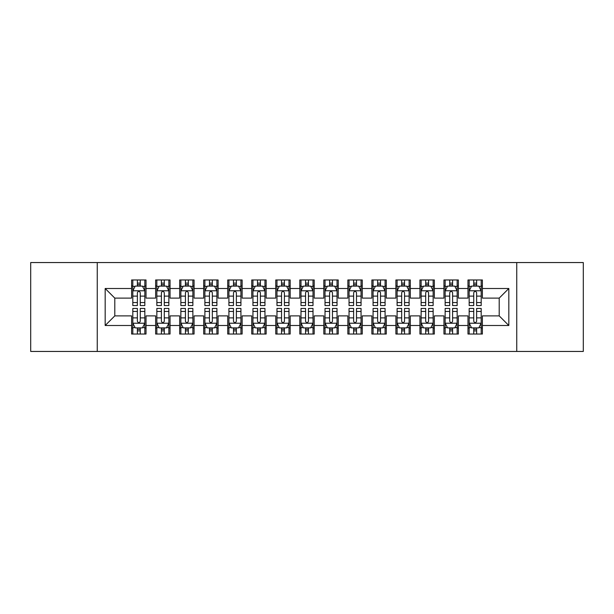 <?xml version="1.0" encoding="UTF-8"?>
<svg xmlns="http://www.w3.org/2000/svg" width="614" height="614" viewBox="0 0 614 614"><rect width="100%" height="100%" fill="white"/><g stroke="black" fill="none" stroke-linecap="round" stroke-linejoin="round"><path stroke-width="0.92" d="M516.75 351.446L583.3 351.446L583.3 262.554L516.75 262.554L516.75 351.446L97.25 351.446L97.25 262.554L30.7 262.554L30.7 351.446L97.25 351.446M516.75 262.554L97.25 262.554M105.178 325.497L105.178 288.503L131.611 288.503L131.611 298.112L114.795 298.112L114.795 315.888L105.178 325.497L131.611 325.497L131.611 334.031L146.025 334.031L146.025 325.497L155.634 325.497L155.634 334.031L170.055 334.031L170.055 325.497L179.664 325.497L179.664 334.031L194.078 334.031L194.078 325.497L203.687 325.497L203.687 334.031L218.1 334.031L218.1 325.497L227.717 325.497L227.717 334.031L242.131 334.031L242.131 325.497L251.74 325.497L251.74 334.031L266.154 334.031L266.154 325.497L275.763 325.497L275.763 334.031L290.184 334.031L290.184 325.497L299.793 325.497L299.793 334.031L314.207 334.031L314.207 325.497L323.816 325.497L323.816 334.031L338.237 334.031L338.237 325.497L347.846 325.497L347.846 334.031L362.26 334.031L362.26 325.497L371.869 325.497L371.869 334.031L386.283 334.031L386.283 325.497L395.9 325.497L395.9 334.031L410.313 334.031L410.313 325.497L419.922 325.497L419.922 334.031L434.336 334.031L434.336 325.497L443.945 325.497L443.945 334.031L458.366 334.031L458.366 325.497L467.975 325.497L467.975 334.031L482.389 334.031L482.389 315.888L499.205 315.888L499.205 298.112L482.389 298.112L482.389 288.503L508.822 288.503L508.822 325.497L482.389 325.497M482.389 288.503L482.389 279.969L467.975 279.969L467.975 288.503L458.366 288.503L458.366 279.969L443.945 279.969L443.945 288.503L434.336 288.503L434.336 279.969L419.922 279.969L419.922 288.503L410.313 288.503L410.313 279.969L395.9 279.969L395.9 288.503L386.283 288.503L386.283 279.969L371.869 279.969L371.869 288.503L362.26 288.503L362.26 279.969L347.846 279.969L347.846 288.503L338.237 288.503L338.237 279.969L323.816 279.969L323.816 288.503L314.207 288.503L314.207 279.969L299.793 279.969L299.793 288.503L290.184 288.503L290.184 279.969L275.763 279.969L275.763 288.503L266.154 288.503L266.154 279.969L251.74 279.969L251.74 288.503L242.131 288.503L242.131 279.969L227.717 279.969L227.717 288.503L218.1 288.503L218.1 279.969L203.687 279.969L203.687 288.503L194.078 288.503L194.078 279.969L179.664 279.969L179.664 288.503L170.055 288.503L170.055 279.969L155.634 279.969L155.634 288.503L146.025 288.503L146.025 279.969L131.611 279.969L131.611 288.503M458.366 325.497L458.366 315.888L467.975 315.888L467.975 325.497M508.822 288.503L499.205 298.112M434.336 325.497L434.336 315.888L443.945 315.888L443.945 325.497M467.975 288.503L467.975 298.112L458.366 298.112L458.366 288.503M410.313 325.497L410.313 315.888L419.922 315.888L419.922 325.497M443.945 288.503L443.945 298.112L434.336 298.112L434.336 288.503M386.283 325.497L386.283 315.888L395.9 315.888L395.9 325.497M419.922 288.503L419.922 298.112L410.313 298.112L410.313 288.503M362.26 325.497L362.26 315.888L371.869 315.888L371.869 325.497M395.9 288.503L395.9 298.112L386.283 298.112L386.283 288.503M338.237 325.497L338.237 315.888L347.846 315.888L347.846 325.497M371.869 288.503L371.869 298.112L362.26 298.112L362.26 288.503M314.207 325.497L314.207 315.888L323.816 315.888L323.816 325.497M347.846 288.503L347.846 298.112L338.237 298.112L338.237 288.503M290.184 325.497L290.184 315.888L299.793 315.888L299.793 325.497M323.816 288.503L323.816 298.112L314.207 298.112L314.207 288.503M266.154 325.497L266.154 315.888L275.763 315.888L275.763 325.497M299.793 288.503L299.793 298.112L290.184 298.112L290.184 288.503M242.131 325.497L242.131 315.888L251.74 315.888L251.74 325.497M275.763 288.503L275.763 298.112L266.154 298.112L266.154 288.503M218.1 325.497L218.1 315.888L227.717 315.888L227.717 325.497M251.74 288.503L251.74 298.112L242.131 298.112L242.131 288.503M194.078 325.497L194.078 315.888L203.687 315.888L203.687 325.497M227.717 288.503L227.717 298.112L218.1 298.112L218.1 288.503M170.055 325.497L170.055 315.888L179.664 315.888L179.664 325.497M203.687 288.503L203.687 298.112L194.078 298.112L194.078 288.503M146.025 325.497L146.025 315.888L155.634 315.888L155.634 325.497M179.664 288.503L179.664 298.112L170.055 298.112L170.055 288.503M114.795 315.888L131.611 315.888L131.611 325.497M155.634 288.503L155.634 298.112L146.025 298.112L146.025 288.503M467.975 285.978L469.173 285.978M481.192 285.978L482.389 285.978M443.945 285.978L445.15 285.978M457.161 285.978L458.366 285.978M419.922 285.978L421.127 285.978M433.139 285.978L434.336 285.978M395.9 285.978L397.097 285.978M409.108 285.978L410.313 285.978M371.869 285.978L373.074 285.978M385.085 285.978L386.283 285.978M347.846 285.978L349.044 285.978M361.055 285.978L362.26 285.978M323.816 285.978L325.021 285.978M337.032 285.978L338.237 285.978M299.793 285.978L300.99 285.978M313.01 285.978L314.207 285.978M275.763 285.978L276.968 285.978M288.979 285.978L290.184 285.978M251.74 285.978L252.945 285.978M264.956 285.978L266.154 285.978M227.717 285.978L228.915 285.978M240.926 285.978L242.131 285.978M203.687 285.978L204.892 285.978M216.903 285.978L218.1 285.978M179.664 285.978L180.861 285.978M192.873 285.978L194.078 285.978M155.634 285.978L156.839 285.978M168.85 285.978L170.055 285.978M131.611 285.978L132.808 285.978M144.827 285.978L146.025 285.978M131.611 328.022L132.808 328.022M144.827 328.022L146.025 328.022M155.634 328.022L156.839 328.022M168.85 328.022L170.055 328.022M179.664 328.022L180.861 328.022M192.873 328.022L194.078 328.022M203.687 328.022L204.892 328.022M216.903 328.022L218.1 328.022M227.717 328.022L228.915 328.022M240.926 328.022L242.131 328.022M251.74 328.022L252.945 328.022M264.956 328.022L266.154 328.022M275.763 328.022L276.968 328.022M288.979 328.022L290.184 328.022M299.793 328.022L300.99 328.022M313.01 328.022L314.207 328.022M323.816 328.022L325.021 328.022M337.032 328.022L338.237 328.022M347.846 328.022L349.044 328.022M361.055 328.022L362.26 328.022M371.869 328.022L373.074 328.022M385.085 328.022L386.283 328.022M395.9 328.022L397.097 328.022M409.108 328.022L410.313 328.022M419.922 328.022L421.127 328.022M433.139 328.022L434.336 328.022M443.945 328.022L445.15 328.022M457.161 328.022L458.366 328.022M467.975 328.022L469.173 328.022M481.192 328.022L482.389 328.022M105.178 288.503L114.795 298.112M499.205 315.888L508.822 325.497M140.261 283.092L137.375 283.092M144.827 302.548L140.261 302.548L140.261 305.557L144.827 305.557L144.827 290.906L142.425 286.101L135.21 286.101L132.808 290.906L132.808 305.557L137.375 305.557L137.375 302.548L132.808 302.548M132.808 290.906L132.808 279.969M144.827 290.906L144.827 279.969M137.375 286.101L137.375 279.969M140.261 279.969L140.261 286.101M140.261 302.548L140.261 292.701C139.301 290.852 138.342 290.852 137.375 292.701L137.375 302.548M140.261 285.978L137.375 285.978M137.375 330.908L140.261 330.908M132.808 311.452L137.375 311.452L137.375 308.443L132.808 308.443L132.808 323.094L135.21 327.899L142.425 327.899L144.827 323.094L144.827 308.443L140.261 308.443L140.261 311.452L144.827 311.452M144.827 323.094L144.827 334.031M132.808 323.094L132.808 334.031M140.261 327.899L140.261 334.031M137.375 334.031L137.375 327.899M137.375 311.452L137.375 321.299C138.334 323.148 139.294 323.148 140.261 321.299L140.261 311.452M137.375 328.022L140.261 328.022M164.283 283.092L161.405 283.092M168.85 302.548L164.283 302.548L164.283 305.557L168.85 305.557L168.85 290.906L166.448 286.101L159.241 286.101L156.839 290.906L156.839 305.557L161.405 305.557L161.405 302.548L156.839 302.548M156.839 290.906L156.839 279.969M168.85 290.906L168.85 279.969M161.405 286.101L161.405 279.969M164.283 279.969L164.283 286.101M164.283 302.548L164.283 292.701C163.324 290.852 162.365 290.852 161.405 292.701L161.405 302.548M164.283 285.978L161.405 285.978M188.314 283.092L185.428 283.092M192.873 302.548L188.314 302.548L188.314 305.557L192.873 305.557L192.873 290.906L190.47 286.101L183.264 286.101L180.861 290.906L180.861 305.557L185.428 305.557L185.428 302.548L180.861 302.548M180.861 290.906L180.861 279.969M192.873 290.906L192.873 279.969M185.428 286.101L185.428 279.969M188.314 279.969L188.314 286.101M188.314 302.548L188.314 292.701C187.354 290.852 186.387 290.852 185.428 292.701L185.428 302.548M188.314 285.978L185.428 285.978M161.405 330.908L164.283 330.908M156.839 311.452L161.405 311.452L161.405 308.443L156.839 308.443L156.839 323.094L159.241 327.899L166.448 327.899L168.85 323.094L168.85 308.443L164.283 308.443L164.283 311.452L168.85 311.452M168.85 323.094L168.85 334.031M156.839 323.094L156.839 334.031M164.283 327.899L164.283 334.031M161.405 334.031L161.405 327.899M161.405 311.452L161.405 321.299C162.365 323.148 163.324 323.148 164.283 321.299L164.283 311.452M161.405 328.022L164.283 328.022M185.428 330.908L188.314 330.908M180.861 311.452L185.428 311.452L185.428 308.443L180.861 308.443L180.861 323.094L183.264 327.899L190.47 327.899L192.873 323.094L192.873 308.443L188.314 308.443L188.314 311.452L192.873 311.452M192.873 323.094L192.873 334.031M180.861 323.094L180.861 334.031M188.314 327.899L188.314 334.031M185.428 334.031L185.428 327.899M185.428 311.452L185.428 321.299C186.387 323.148 187.347 323.148 188.314 321.299L188.314 311.452M185.428 328.022L188.314 328.022M212.337 283.092L209.451 283.092M216.903 302.548L212.337 302.548L212.337 305.557L216.903 305.557L216.903 290.906L214.501 286.101L207.294 286.101L204.892 290.906L204.892 305.557L209.451 305.557L209.451 302.548L204.892 302.548M204.892 290.906L204.892 279.969M216.903 290.906L216.903 279.969M209.451 286.101L209.451 279.969M212.337 279.969L212.337 286.101M212.337 302.548L212.337 292.701C211.377 290.852 210.418 290.852 209.451 292.701L209.451 302.548M212.337 285.978L209.451 285.978M236.367 283.092L233.481 283.092M240.926 302.548L236.367 302.548L236.367 305.557L240.926 305.557L240.926 290.906L238.524 286.101L231.317 286.101L228.915 290.906L228.915 305.557L233.481 305.557L233.481 302.548L228.915 302.548M228.915 290.906L228.915 279.969M240.926 290.906L240.926 279.969M233.481 286.101L233.481 279.969M236.367 279.969L236.367 286.101M236.367 302.548L236.367 292.701C235.4 290.852 234.441 290.852 233.481 292.701L233.481 302.548M236.367 285.978L233.481 285.978M209.451 330.908L212.337 330.908M204.892 311.452L209.451 311.452L209.451 308.443L204.892 308.443L204.892 323.094L207.294 327.899L214.501 327.899L216.903 323.094L216.903 308.443L212.337 308.443L212.337 311.452L216.903 311.452M216.903 323.094L216.903 334.031M204.892 323.094L204.892 334.031M212.337 327.899L212.337 334.031M209.451 334.031L209.451 327.899M209.451 311.452L209.451 321.299C210.41 323.148 211.377 323.148 212.337 321.299L212.337 311.452M209.451 328.022L212.337 328.022M233.481 330.908L236.367 330.908M228.915 311.452L233.481 311.452L233.481 308.443L228.915 308.443L228.915 323.094L231.317 327.899L238.524 327.899L240.926 323.094L240.926 308.443L236.367 308.443L236.367 311.452L240.926 311.452M240.926 323.094L240.926 334.031M228.915 323.094L228.915 334.031M236.367 327.899L236.367 334.031M233.481 334.031L233.481 327.899M233.481 311.452L233.481 321.299C234.441 323.148 235.4 323.148 236.367 321.299L236.367 311.452M233.481 328.022L236.367 328.022M260.39 283.092L257.504 283.092M264.956 302.548L260.39 302.548L260.39 305.557L264.956 305.557L264.956 290.906L262.554 286.101L255.347 286.101L252.945 290.906L252.945 305.557L257.504 305.557L257.504 302.548L252.945 302.548M252.945 290.906L252.945 279.969M264.956 290.906L264.956 279.969M257.504 286.101L257.504 279.969M260.39 279.969L260.39 286.101M260.39 302.548L260.39 292.701C259.43 290.852 258.471 290.852 257.504 292.701L257.504 302.548M260.39 285.978L257.504 285.978M257.504 330.908L260.39 330.908M252.945 311.452L257.504 311.452L257.504 308.443L252.945 308.443L252.945 323.094L255.347 327.899L262.554 327.899L264.956 323.094L264.956 308.443L260.39 308.443L260.39 311.452L264.956 311.452M264.956 323.094L264.956 334.031M252.945 323.094L252.945 334.031M260.39 327.899L260.39 334.031M257.504 334.031L257.504 327.899M257.504 311.452L257.504 321.299C258.463 323.148 259.43 323.148 260.39 321.299L260.39 311.452M257.504 328.022L260.39 328.022M284.412 283.092L281.534 283.092M288.979 302.548L284.412 302.548L284.412 305.557L288.979 305.557L288.979 290.906L286.577 286.101L279.37 286.101L276.968 290.906L276.968 305.557L281.534 305.557L281.534 302.548L276.968 302.548M276.968 290.906L276.968 279.969M288.979 290.906L288.979 279.969M281.534 286.101L281.534 279.969M284.412 279.969L284.412 286.101M284.412 302.548L284.412 292.701C283.453 290.852 282.494 290.852 281.534 292.701L281.534 302.548M284.412 285.978L281.534 285.978M281.534 330.908L284.412 330.908M276.968 311.452L281.534 311.452L281.534 308.443L276.968 308.443L276.968 323.094L279.37 327.899L286.577 327.899L288.979 323.094L288.979 308.443L284.412 308.443L284.412 311.452L288.979 311.452M288.979 323.094L288.979 334.031M276.968 323.094L276.968 334.031M284.412 327.899L284.412 334.031M281.534 334.031L281.534 327.899M281.534 311.452L281.534 321.299C282.494 323.148 283.453 323.148 284.412 321.299L284.412 311.452M281.534 328.022L284.412 328.022M308.443 283.092L305.557 283.092M313.01 302.548L308.443 302.548L308.443 305.557L313.01 305.557L313.01 290.906L310.607 286.101L303.393 286.101L300.99 290.906L300.99 305.557L305.557 305.557L305.557 302.548L300.99 302.548M300.99 290.906L300.99 279.969M313.01 290.906L313.01 279.969M305.557 286.101L305.557 279.969M308.443 279.969L308.443 286.101M308.443 302.548L308.443 292.701C307.484 290.852 306.524 290.852 305.557 292.701L305.557 302.548M308.443 285.978L305.557 285.978M305.557 330.908L308.443 330.908M300.99 311.452L305.557 311.452L305.557 308.443L300.99 308.443L300.99 323.094L303.393 327.899L310.607 327.899L313.01 323.094L313.01 308.443L308.443 308.443L308.443 311.452L313.01 311.452M313.01 323.094L313.01 334.031M300.99 323.094L300.99 334.031M308.443 327.899L308.443 334.031M305.557 334.031L305.557 327.899M305.557 311.452L305.557 321.299C306.516 323.148 307.476 323.148 308.443 321.299L308.443 311.452M305.557 328.022L308.443 328.022M332.466 283.092L329.588 283.092M337.032 302.548L332.466 302.548L332.466 305.557L337.032 305.557L337.032 290.906L334.63 286.101L327.423 286.101L325.021 290.906L325.021 305.557L329.588 305.557L329.588 302.548L325.021 302.548M325.021 290.906L325.021 279.969M337.032 290.906L337.032 279.969M329.588 286.101L329.588 279.969M332.466 279.969L332.466 286.101M332.466 302.548L332.466 292.701C331.506 290.852 330.547 290.852 329.588 292.701L329.588 302.548M332.466 285.978L329.588 285.978M329.588 330.908L332.466 330.908M325.021 311.452L329.588 311.452L329.588 308.443L325.021 308.443L325.021 323.094L327.423 327.899L334.63 327.899L337.032 323.094L337.032 308.443L332.466 308.443L332.466 311.452L337.032 311.452M337.032 323.094L337.032 334.031M325.021 323.094L325.021 334.031M332.466 327.899L332.466 334.031M329.588 334.031L329.588 327.899M329.588 311.452L329.588 321.299C330.547 323.148 331.506 323.148 332.466 321.299L332.466 311.452M329.588 328.022L332.466 328.022M356.496 283.092L353.61 283.092M361.055 302.548L356.496 302.548L356.496 305.557L361.055 305.557L361.055 290.906L358.653 286.101L351.446 286.101L349.044 290.906L349.044 305.557L353.61 305.557L353.61 302.548L349.044 302.548M349.044 290.906L349.044 279.969M361.055 290.906L361.055 279.969M353.61 286.101L353.61 279.969M356.496 279.969L356.496 286.101M356.496 302.548L356.496 292.701C355.537 290.852 354.57 290.852 353.61 292.701L353.61 302.548M356.496 285.978L353.61 285.978M353.61 330.908L356.496 330.908M349.044 311.452L353.61 311.452L353.61 308.443L349.044 308.443L349.044 323.094L351.446 327.899L358.653 327.899L361.055 323.094L361.055 308.443L356.496 308.443L356.496 311.452L361.055 311.452M361.055 323.094L361.055 334.031M349.044 323.094L349.044 334.031M356.496 327.899L356.496 334.031M353.61 334.031L353.61 327.899M353.61 311.452L353.61 321.299C354.57 323.148 355.529 323.148 356.496 321.299L356.496 311.452M353.61 328.022L356.496 328.022M380.519 283.092L377.633 283.092M385.085 302.548L380.519 302.548L380.519 305.557L385.085 305.557L385.085 290.906L382.683 286.101L375.476 286.101L373.074 290.906L373.074 305.557L377.633 305.557L377.633 302.548L373.074 302.548M373.074 290.906L373.074 279.969M385.085 290.906L385.085 279.969M377.633 286.101L377.633 279.969M380.519 279.969L380.519 286.101M380.519 302.548L380.519 292.701C379.559 290.852 378.6 290.852 377.633 292.701L377.633 302.548M380.519 285.978L377.633 285.978M377.633 330.908L380.519 330.908M373.074 311.452L377.633 311.452L377.633 308.443L373.074 308.443L373.074 323.094L375.476 327.899L382.683 327.899L385.085 323.094L385.085 308.443L380.519 308.443L380.519 311.452L385.085 311.452M385.085 323.094L385.085 334.031M373.074 323.094L373.074 334.031M380.519 327.899L380.519 334.031M377.633 334.031L377.633 327.899M377.633 311.452L377.633 321.299C378.6 323.148 379.559 323.148 380.519 321.299L380.519 311.452M377.633 328.022L380.519 328.022M404.549 283.092L401.663 283.092M409.108 302.548L404.549 302.548L404.549 305.557L409.108 305.557L409.108 290.906L406.706 286.101L399.499 286.101L397.097 290.906L397.097 305.557L401.663 305.557L401.663 302.548L397.097 302.548M397.097 290.906L397.097 279.969M409.108 290.906L409.108 279.969M401.663 286.101L401.663 279.969M404.549 279.969L404.549 286.101M404.549 302.548L404.549 292.701C403.59 290.852 402.623 290.852 401.663 292.701L401.663 302.548M404.549 285.978L401.663 285.978M401.663 330.908L404.549 330.908M397.097 311.452L401.663 311.452L401.663 308.443L397.097 308.443L397.097 323.094L399.499 327.899L406.706 327.899L409.108 323.094L409.108 308.443L404.549 308.443L404.549 311.452L409.108 311.452M409.108 323.094L409.108 334.031M397.097 323.094L397.097 334.031M404.549 327.899L404.549 334.031M401.663 334.031L401.663 327.899M401.663 311.452L401.663 321.299C402.623 323.148 403.582 323.148 404.549 321.299L404.549 311.452M401.663 328.022L404.549 328.022M428.572 283.092L425.686 283.092M433.139 302.548L428.572 302.548L428.572 305.557L433.139 305.557L433.139 290.906L430.736 286.101L423.53 286.101L421.127 290.906L421.127 305.557L425.686 305.557L425.686 302.548L421.127 302.548M421.127 290.906L421.127 279.969M433.139 290.906L433.139 279.969M425.686 286.101L425.686 279.969M428.572 279.969L428.572 286.101M428.572 302.548L428.572 292.701C427.613 290.852 426.653 290.852 425.686 292.701L425.686 302.548M428.572 285.978L425.686 285.978M425.686 330.908L428.572 330.908M421.127 311.452L425.686 311.452L425.686 308.443L421.127 308.443L421.127 323.094L423.53 327.899L430.736 327.899L433.139 323.094L433.139 308.443L428.572 308.443L428.572 311.452L433.139 311.452M433.139 323.094L433.139 334.031M421.127 323.094L421.127 334.031M428.572 327.899L428.572 334.031M425.686 334.031L425.686 327.899M425.686 311.452L425.686 321.299C426.646 323.148 427.613 323.148 428.572 321.299L428.572 311.452M425.686 328.022L428.572 328.022M452.595 283.092L449.717 283.092M457.161 302.548L452.595 302.548L452.595 305.557L457.161 305.557L457.161 290.906L454.759 286.101L447.552 286.101L445.15 290.906L445.15 305.557L449.717 305.557L449.717 302.548L445.15 302.548M445.15 290.906L445.15 279.969M457.161 290.906L457.161 279.969M449.717 286.101L449.717 279.969M452.595 279.969L452.595 286.101M452.595 302.548L452.595 292.701C451.635 290.852 450.676 290.852 449.717 292.701L449.717 302.548M452.595 285.978L449.717 285.978M449.717 330.908L452.595 330.908M445.15 311.452L449.717 311.452L449.717 308.443L445.15 308.443L445.15 323.094L447.552 327.899L454.759 327.899L457.161 323.094L457.161 308.443L452.595 308.443L452.595 311.452L457.161 311.452M457.161 323.094L457.161 334.031M445.15 323.094L445.15 334.031M452.595 327.899L452.595 334.031M449.717 334.031L449.717 327.899M449.717 311.452L449.717 321.299C450.676 323.148 451.635 323.148 452.595 321.299L452.595 311.452M449.717 328.022L452.595 328.022M476.625 283.092L473.739 283.092M481.192 302.548L476.625 302.548L476.625 305.557L481.192 305.557L481.192 290.906L478.79 286.101L471.575 286.101L469.173 290.906L469.173 305.557L473.739 305.557L473.739 302.548L469.173 302.548M469.173 290.906L469.173 279.969M481.192 290.906L481.192 279.969M473.739 286.101L473.739 279.969M476.625 279.969L476.625 286.101M476.625 302.548L476.625 292.701C475.666 290.852 474.706 290.852 473.739 292.701L473.739 302.548M476.625 285.978L473.739 285.978M473.739 330.908L476.625 330.908M469.173 311.452L473.739 311.452L473.739 308.443L469.173 308.443L469.173 323.094L471.575 327.899L478.79 327.899L481.192 323.094L481.192 308.443L476.625 308.443L476.625 311.452L481.192 311.452M481.192 323.094L481.192 334.031M469.173 323.094L469.173 334.031M476.625 327.899L476.625 334.031M473.739 334.031L473.739 327.899M473.739 311.452L473.739 321.299C474.699 323.148 475.658 323.148 476.625 321.299L476.625 311.452M473.739 328.022L476.625 328.022M144.766 290.783L132.87 290.783M132.808 286.385L135.072 286.385M142.563 286.385L144.827 286.385M137.375 296.109L132.808 296.109M144.827 296.109L140.261 296.109M140.261 284.62L137.375 284.62M132.87 323.217L144.766 323.217M144.827 327.615L142.563 327.615M135.072 327.615L132.808 327.615M140.261 317.891L144.827 317.891M132.808 317.891L137.375 317.891M137.375 329.38L140.261 329.38M168.789 290.783L156.9 290.783M156.839 286.385L159.095 286.385M166.594 286.385L168.85 286.385M161.405 296.109L156.839 296.109M168.85 296.109L164.283 296.109M164.283 284.62L161.405 284.62M192.819 290.783L180.923 290.783M180.861 286.385L183.118 286.385M190.616 286.385L192.873 286.385M185.428 296.109L180.861 296.109M192.873 296.109L188.314 296.109M188.314 284.62L185.428 284.62M156.9 323.217L168.789 323.217M168.85 327.615L166.594 327.615M159.095 327.615L156.839 327.615M164.283 317.891L168.85 317.891M156.839 317.891L161.405 317.891M161.405 329.38L164.283 329.38M180.923 323.217L192.819 323.217M192.873 327.615L190.616 327.615M183.118 327.615L180.861 327.615M188.314 317.891L192.873 317.891M180.861 317.891L185.428 317.891M185.428 329.38L188.314 329.38M216.842 290.783L204.946 290.783M204.892 286.385L207.148 286.385M214.647 286.385L216.903 286.385M209.451 296.109L204.892 296.109M216.903 296.109L212.337 296.109M212.337 284.62L209.451 284.62M240.865 290.783L228.976 290.783M228.915 286.385L231.171 286.385M238.669 286.385L240.926 286.385M233.481 296.109L228.915 296.109M240.926 296.109L236.367 296.109M236.367 284.62L233.481 284.62M204.946 323.217L216.842 323.217M216.903 327.615L214.647 327.615M207.148 327.615L204.892 327.615M212.337 317.891L216.903 317.891M204.892 317.891L209.451 317.891M209.451 329.38L212.337 329.38M228.976 323.217L240.865 323.217M240.926 327.615L238.669 327.615M231.171 327.615L228.915 327.615M236.367 317.891L240.926 317.891M228.915 317.891L233.481 317.891M233.481 329.38L236.367 329.38M264.895 290.783L252.999 290.783M252.945 286.385L255.201 286.385M262.692 286.385L264.956 286.385M257.504 296.109L252.945 296.109M264.956 296.109L260.39 296.109M260.39 284.62L257.504 284.62M252.999 323.217L264.895 323.217M264.956 327.615L262.692 327.615M255.201 327.615L252.945 327.615M260.39 317.891L264.956 317.891M252.945 317.891L257.504 317.891M257.504 329.38L260.39 329.38M288.918 290.783L277.029 290.783M276.968 286.385L279.224 286.385M286.723 286.385L288.979 286.385M281.534 296.109L276.968 296.109M288.979 296.109L284.412 296.109M284.412 284.62L281.534 284.62M277.029 323.217L288.918 323.217M288.979 327.615L286.723 327.615M279.224 327.615L276.968 327.615M284.412 317.891L288.979 317.891M276.968 317.891L281.534 317.891M281.534 329.38L284.412 329.38M312.948 290.783L301.052 290.783M300.99 286.385L303.255 286.385M310.745 286.385L313.01 286.385M305.557 296.109L300.99 296.109M313.01 296.109L308.443 296.109M308.443 284.62L305.557 284.62M301.052 323.217L312.948 323.217M313.01 327.615L310.745 327.615M303.255 327.615L300.99 327.615M308.443 317.891L313.01 317.891M300.99 317.891L305.557 317.891M305.557 329.38L308.443 329.38M336.971 290.783L325.082 290.783M325.021 286.385L327.277 286.385M334.776 286.385L337.032 286.385M329.588 296.109L325.021 296.109M337.032 296.109L332.466 296.109M332.466 284.62L329.588 284.62M325.082 323.217L336.971 323.217M337.032 327.615L334.776 327.615M327.277 327.615L325.021 327.615M332.466 317.891L337.032 317.891M325.021 317.891L329.588 317.891M329.588 329.38L332.466 329.38M361.001 290.783L349.105 290.783M349.044 286.385L351.308 286.385M358.799 286.385L361.055 286.385M353.61 296.109L349.044 296.109M361.055 296.109L356.496 296.109M356.496 284.62L353.61 284.62M349.105 323.217L361.001 323.217M361.055 327.615L358.799 327.615M351.308 327.615L349.044 327.615M356.496 317.891L361.055 317.891M349.044 317.891L353.61 317.891M353.61 329.38L356.496 329.38M385.024 290.783L373.135 290.783M373.074 286.385L375.331 286.385M382.829 286.385L385.085 286.385M377.633 296.109L373.074 296.109M385.085 296.109L380.519 296.109M380.519 284.62L377.633 284.62M373.135 323.217L385.024 323.217M385.085 327.615L382.829 327.615M375.331 327.615L373.074 327.615M380.519 317.891L385.085 317.891M373.074 317.891L377.633 317.891M377.633 329.38L380.519 329.38M409.054 290.783L397.158 290.783M397.097 286.385L399.353 286.385M406.852 286.385L409.108 286.385M401.663 296.109L397.097 296.109M409.108 296.109L404.549 296.109M404.549 284.62L401.663 284.62M397.158 323.217L409.054 323.217M409.108 327.615L406.852 327.615M399.353 327.615L397.097 327.615M404.549 317.891L409.108 317.891M397.097 317.891L401.663 317.891M401.663 329.38L404.549 329.38M433.077 290.783L421.181 290.783M421.127 286.385L423.384 286.385M430.882 286.385L433.139 286.385M425.686 296.109L421.127 296.109M433.139 296.109L428.572 296.109M428.572 284.62L425.686 284.62M421.181 323.217L433.077 323.217M433.139 327.615L430.882 327.615M423.384 327.615L421.127 327.615M428.572 317.891L433.139 317.891M421.127 317.891L425.686 317.891M425.686 329.38L428.572 329.38M457.1 290.783L445.211 290.783M445.15 286.385L447.406 286.385M454.905 286.385L457.161 286.385M449.717 296.109L445.15 296.109M457.161 296.109L452.595 296.109M452.595 284.62L449.717 284.62M445.211 323.217L457.1 323.217M457.161 327.615L454.905 327.615M447.406 327.615L445.15 327.615M452.595 317.891L457.161 317.891M445.15 317.891L449.717 317.891M449.717 329.38L452.595 329.38M481.13 290.783L469.234 290.783M469.173 286.385L471.437 286.385M478.928 286.385L481.192 286.385M473.739 296.109L469.173 296.109M481.192 296.109L476.625 296.109M476.625 284.62L473.739 284.62M469.234 323.217L481.13 323.217M481.192 327.615L478.928 327.615M471.437 327.615L469.173 327.615M476.625 317.891L481.192 317.891M469.173 317.891L473.739 317.891M473.739 329.38L476.625 329.38"/></g></svg>

